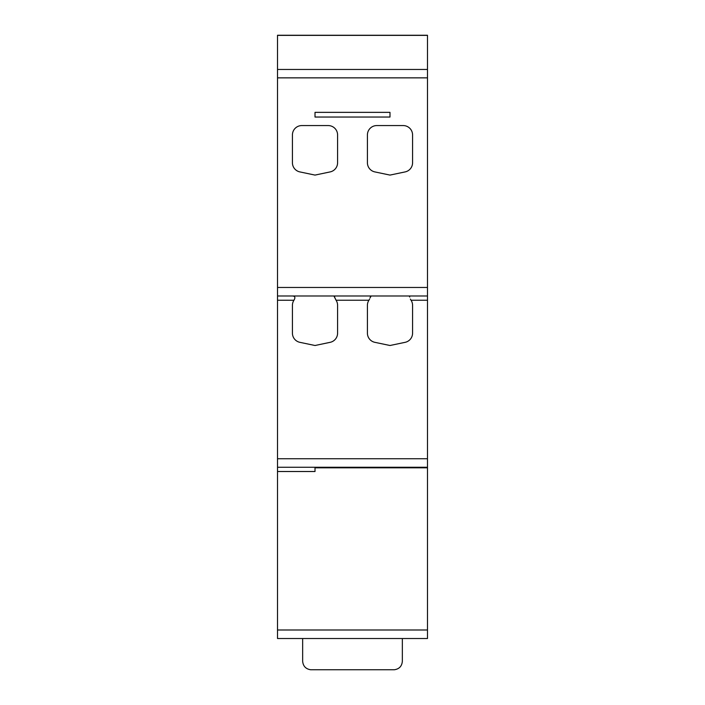 <?xml version="1.0" encoding="UTF-8"?>
<svg xmlns="http://www.w3.org/2000/svg" width="705" height="705" viewBox="0 0 705 705"><rect width="100%" height="100%" fill="white"/><g stroke="black" fill="none" stroke-linecap="round" stroke-linejoin="round"><path stroke-width="1.06" d="M409.737 297.034L409.402 296.364M410.389 299.105L411.05 300.242A9.377 9.377 0 0 1 412.575 305.362L412.575 333.157A9.377 9.377 0 0 1 405.119 342.33L389.988 345.503L374.866 342.33A9.377 9.377 0 0 1 367.411 333.157L367.411 305.362A9.377 9.377 0 0 1 368.926 300.242L369.57 299.158M334.011 296.012L334.752 297.034L333.853 295.985L292.143 295.985C294.99 295.985 295.598 297.404 293.95 300.251L277.514 300.242L277.514 295.985L427.486 295.985L427.486 300.242L411.05 300.242L410.407 299.14M369.984 298.039L371.147 295.985L370.337 296.814M369.561 299.167L368.926 300.242L336.074 300.242L333.923 295.994M277.514 300.242L277.514 458.735L427.486 458.735L427.486 467.256L277.514 467.256L277.514 638.518L427.486 638.518L427.486 467.82L315.012 467.82L315.012 471.513L277.514 471.513M336.074 300.242L335.016 298.039L336.074 300.242A9.377 9.377 0 0 1 337.589 305.362L337.589 333.157A9.377 9.377 0 0 1 330.134 342.33L315.012 345.503L299.881 342.33A9.377 9.377 0 0 1 292.425 333.157L292.425 305.362A9.377 9.377 0 0 1 293.95 300.242C295.615 297.439 295.016 296.021 292.143 295.985M277.514 69.469L427.486 69.469L427.486 35.25L277.514 35.25L277.514 295.985M277.514 458.735L277.514 467.256M427.486 458.735L427.486 300.242M337.589 305.362L337.589 333.157M277.514 287.464L427.486 287.464L427.486 295.985M427.486 467.256L427.486 467.82M427.486 69.469L427.486 77.858L277.514 77.858M427.486 287.464L427.486 77.858M315.012 467.82L315.012 471.513M315.012 112.359L389.988 112.359L389.988 117.039L315.012 117.039L315.012 112.359M374.866 171.914A9.377 9.377 0 0 1 367.411 162.74L367.411 134.946A9.377 9.377 0 0 1 376.787 125.569L403.198 125.569A9.377 9.377 0 0 1 412.575 134.946L412.575 162.74A9.377 9.377 0 0 1 405.119 171.914L389.988 175.087L374.866 171.914M299.881 171.914A9.377 9.377 0 0 1 292.425 162.74L292.425 134.946A9.377 9.377 0 0 1 301.802 125.569L328.213 125.569A9.377 9.377 0 0 1 337.589 134.946L337.589 162.74A9.377 9.377 0 0 1 330.134 171.914L315.012 175.087L299.881 171.914M302.656 638.518L302.656 661.264C303.115 666.146 305.776 668.975 310.632 669.75L394.368 669.75C399.25 669.01 401.912 666.181 402.344 661.264L402.344 638.518M370.354 296.761L370.76 296.153M427.486 35.382L277.514 35.382M277.514 629.997L427.486 629.997"/></g></svg>
